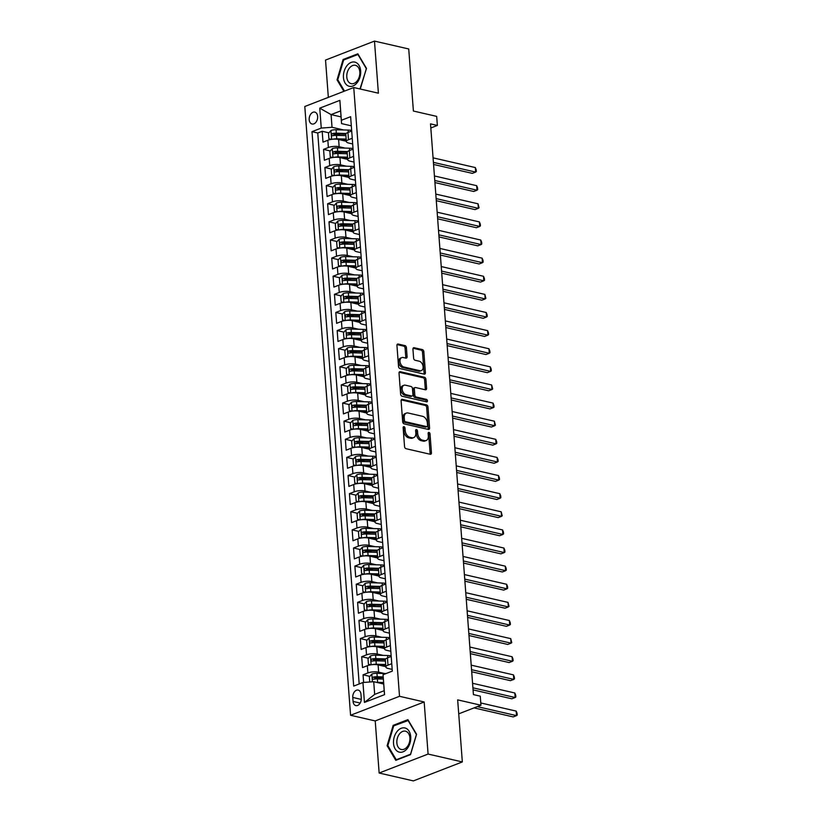 <?xml version="1.0" encoding="UTF-8"?>
<svg xmlns="http://www.w3.org/2000/svg" width="822" height="822" viewBox="0 0 822 822"><rect width="100%" height="100%" fill="white"/><g stroke="black" fill="none" stroke-linecap="round" stroke-linejoin="round"><path stroke-width="1.23" d="M403.972 426.68A1.315 0.873 68.8 0 0 403.129 427.707L404.547 446.603A1.87 1.254 68.8 0 0 406.027 448.699L430.225 454.258A1.87 1.254 68.8 0 0 430.769 454.227A1.87 1.254 68.8 0 0 431.437 452.788L430.019 433.893A1.315 0.873 68.8 0 0 428.139 433.461L428.324 435.907A6.001 4.018 68.8 0 1 426.186 440.51A6.001 4.018 68.8 0 1 424.44 440.613L422.426 440.15A6.001 4.018 68.8 0 1 417.699 433.461L417.514 431.016A1.315 0.873 68.8 0 0 415.634 430.584L415.819 433.03A6.001 4.018 68.8 0 1 413.682 437.633A6.001 4.018 68.8 0 1 411.945 437.736L409.921 437.273A6.001 4.018 68.8 0 1 405.195 430.594L405.01 428.149A1.315 0.873 68.8 0 0 403.972 426.68M309.195 119.704A6.114 4.131 -77.1 0 0 312.062 124.019A6.114 4.131 -77.1 0 0 317.662 116.426A6.114 4.131 -77.1 0 0 314.795 112.111A6.114 4.131 -77.1 0 0 309.195 119.704M406.428 347.685A1.87 1.254 68.8 0 0 404.948 345.6L398.156 344.038A1.87 1.254 68.8 0 0 397.612 344.069A1.87 1.254 68.8 0 0 396.944 345.507L398.526 366.489A1.87 1.254 68.8 0 0 400.006 368.575L424.203 374.144A1.87 1.254 68.8 0 0 424.748 374.113A1.87 1.254 68.8 0 0 425.416 372.674L423.833 351.682A1.87 1.254 68.8 0 0 422.354 349.597L414.154 347.716A1.87 1.254 68.8 0 0 413.61 347.747A1.87 1.254 68.8 0 0 412.942 349.186L413.62 358.166A1.87 1.254 68.8 0 0 415.1 360.252L419.169 361.187A5.014 3.35 68.8 0 1 422.96 365.749A5.014 3.35 68.8 0 1 421.337 370.619A5.014 3.35 68.8 0 1 419.878 370.701L403.951 367.033A5.014 3.35 68.8 0 1 400.15 362.481A5.014 3.35 68.8 0 1 401.783 357.611A5.014 3.35 68.8 0 1 403.232 357.519L405.893 358.135A1.87 1.254 68.8 0 0 406.428 358.104A1.87 1.254 68.8 0 0 407.096 356.666L406.428 347.685L405.102 348.199A1.87 1.254 68.8 0 0 403.623 346.113L397.077 344.603M428.087 754.051L424.173 701.967L375.222 720.935L379.148 773.029L428.087 754.051L462.334 761.932L457.669 699.871L480.952 705.225L480.274 696.172L473.421 694.59L430.512 123.865L437.355 125.447L436.677 116.385L413.394 111.032L408.729 48.971L374.483 41.1L325.533 60.068L328.338 97.366M424.173 701.967L399.513 696.296L353.748 87.522L378.397 93.194L374.483 41.1M402.318 399.348A1.87 1.254 68.8 0 0 401.773 399.379A1.87 1.254 68.8 0 0 401.105 400.817L402.677 421.799A1.87 1.254 68.8 0 0 404.157 423.885L428.365 429.454A1.87 1.254 68.8 0 0 428.909 429.423A1.87 1.254 68.8 0 0 429.577 427.985L427.995 406.993A1.87 1.254 68.8 0 0 426.515 404.907L402.318 399.348L401.352 399.718M400.602 394.149L399.03 373.157A1.87 1.254 68.8 0 1 399.698 371.719A1.87 1.254 68.8 0 1 400.232 371.688L424.44 377.257A1.87 1.254 68.8 0 1 425.919 379.343L426.587 388.323A1.87 1.254 68.8 0 1 425.919 389.762A1.87 1.254 68.8 0 1 425.375 389.792L415.562 387.532A1.87 1.254 68.8 0 0 415.018 387.563A1.87 1.254 68.8 0 0 414.35 389.001L414.802 394.961A1.87 1.254 68.8 0 0 416.281 397.047L426.495 399.4A1.315 0.873 68.8 0 1 426.69 401.886L402.081 396.235A1.87 1.254 68.8 0 1 400.602 394.149M462.334 761.932L413.384 780.9L379.148 773.029M340.462 135.476L334.266 134.048M328.934 132.825L322.183 131.273L323.005 142.144L327.834 140.274L328.379 147.518A7.634 2.343 -4.3 0 1 339.147 146.727L345.014 148.083M341.818 153.591L335.623 152.173M330.3 150.94L323.549 149.388L324.361 160.259L329.19 158.389L329.735 165.643A7.634 2.343 -4.3 0 1 340.503 164.852L346.381 166.198M343.185 171.716L336.989 170.288M331.656 169.065L324.906 167.513L325.728 178.384L330.557 176.514L331.102 183.758A7.634 2.343 -4.3 0 1 341.87 182.967L347.737 184.313M344.552 189.831L338.345 188.402M333.023 187.18L326.272 185.628L327.084 196.499L331.913 194.629L332.458 201.873A7.634 2.343 -4.3 0 1 343.236 201.082L349.103 202.438M345.908 207.945L339.712 206.528M334.379 205.295L327.629 203.743L328.451 214.614L333.28 212.744L333.824 219.998A7.634 2.343 -4.3 0 1 344.593 219.207L350.47 220.553M347.274 226.071L341.079 224.642M335.746 223.42L328.995 221.868L329.817 232.739L334.646 230.869L335.191 238.113A7.634 2.343 -4.3 0 1 345.959 237.322L351.826 238.668M348.631 244.185L342.435 242.757M337.102 241.534L330.362 239.983L331.174 250.854L336.003 248.984L336.547 256.228A7.634 2.343 -4.3 0 1 347.316 255.437L353.193 256.793M349.997 262.3L343.802 260.882M338.469 259.649L331.718 258.098L332.54 268.969L337.369 267.099L337.914 274.353A7.634 2.343 -4.3 0 1 348.682 273.562L354.549 274.908M351.364 280.425L345.158 278.997M339.835 277.774L333.085 276.223L333.896 287.094L338.726 285.224L339.27 292.468A7.634 2.343 -4.3 0 1 350.049 291.676L355.916 293.022M352.72 298.54L346.524 297.112M341.192 295.889L334.441 294.338L335.263 305.209L340.092 303.339L340.637 310.582A7.634 2.343 -4.3 0 1 351.405 309.791L357.282 311.148M354.087 316.655L347.891 315.237M342.558 314.014L335.808 312.452L336.63 323.323L341.449 321.453L342.003 328.708A7.634 2.343 -4.3 0 1 352.772 327.916L358.639 329.262M355.443 334.78L349.247 333.352M343.915 332.129L337.174 330.578L337.986 341.449L342.815 339.578L343.36 346.822A7.634 2.343 -4.3 0 1 354.128 346.031L360.005 347.377M356.81 352.895L350.614 351.467M345.281 350.244L338.53 348.692L339.352 359.563L344.182 357.693L344.726 364.937A7.634 2.343 -4.3 0 1 355.494 364.146L361.361 365.502M358.176 371.02L351.97 369.592M346.648 368.369L339.897 366.807L340.709 377.678L345.538 375.808L346.083 383.062A7.634 2.343 -4.3 0 1 356.851 382.271L362.728 383.617M359.533 389.135L353.337 387.707M348.004 386.484L341.253 384.932L342.075 395.803L346.905 393.933L347.449 401.177A7.634 2.343 -4.3 0 1 358.217 400.386L364.084 401.732M360.899 407.25L354.703 405.821M349.371 404.599L342.62 403.047L343.432 413.918L348.261 412.048L348.805 419.292A7.634 2.343 -4.3 0 1 359.584 418.501L365.451 419.857M362.255 425.375L356.06 423.947M350.727 422.724L343.986 421.172L344.798 432.043L349.627 430.163L350.172 437.417A7.634 2.343 -4.3 0 1 360.94 436.626L366.818 437.972M363.622 443.49L357.426 442.061M352.093 440.839L345.343 439.287L346.165 450.158L350.994 448.288L351.539 455.532A7.634 2.343 -4.3 0 1 362.307 454.741L368.174 456.087M364.978 461.604L358.782 460.186M353.46 458.953L346.709 457.402L347.521 468.273L352.35 466.403L352.895 473.647A7.634 2.343 -4.3 0 1 363.663 472.856L369.54 474.212M366.345 479.729L360.149 478.301M354.816 477.079L348.066 475.527L348.888 486.398L353.717 484.518L354.261 491.772A7.634 2.343 -4.3 0 1 365.03 490.981L370.897 492.327M367.711 497.844L361.505 496.416M356.183 495.193L349.432 493.642L350.244 504.513L355.073 502.643L355.618 509.887A7.634 2.343 -4.3 0 1 366.396 509.095L372.263 510.441M369.068 515.959L362.872 514.541M357.539 513.308L350.788 511.757L351.611 522.628L356.44 520.758L356.984 528.001A7.634 2.343 -4.3 0 1 367.753 527.21L373.63 528.567M370.434 534.084L364.238 532.656M358.906 531.433L352.155 529.882L352.977 540.753L357.806 538.872L358.351 546.127A7.634 2.343 -4.3 0 1 369.119 545.335L374.986 546.681M371.791 552.199L365.595 550.771M360.262 549.548L353.522 547.997L354.333 558.868L359.163 556.997L359.707 564.241A7.634 2.343 -4.3 0 1 370.475 563.45L376.353 564.806M373.157 570.314L366.961 568.896M361.629 567.663L354.878 566.111L355.7 576.982L360.529 575.112L361.074 582.356A7.634 2.343 -4.3 0 1 371.842 581.565L377.709 582.921M374.524 588.439L368.318 587.011M362.995 585.788L356.245 584.237L357.056 595.107L361.886 593.227L362.43 600.481A7.634 2.343 -4.3 0 1 373.209 599.69L379.076 601.036M375.88 606.554L369.684 605.126M364.352 603.903L357.601 602.351L358.423 613.222L363.252 611.352L363.797 618.596A7.634 2.343 -4.3 0 1 374.565 617.805L380.442 619.161M377.247 624.669L371.051 623.251M365.718 622.018L358.967 620.466L359.789 631.337L364.608 629.467L365.153 636.711A7.634 2.343 -4.3 0 1 375.931 635.92L381.798 637.276M378.603 642.794L372.407 641.366M367.074 640.143L360.334 638.591L361.146 649.462L365.975 647.582L366.52 654.836A7.634 2.343 -4.3 0 1 377.288 654.045L383.165 655.391M379.97 660.909L373.774 659.48M368.441 658.258L361.69 656.706L362.512 667.577L367.342 665.707A7.634 2.343 -4.3 0 1 378.11 664.916L385.837 666.693M327.834 140.274A7.634 2.343 175.7 0 1 338.602 139.483L346.329 141.261M329.19 158.389A7.634 2.343 175.7 0 1 339.959 157.598L347.685 159.376M330.557 176.514A7.634 2.343 175.7 0 1 341.325 175.723L349.052 177.49M331.913 194.629A7.634 2.343 175.7 0 1 342.692 193.838L350.408 195.615M333.28 212.744A7.634 2.343 175.7 0 1 344.048 211.953L351.775 213.73M334.646 230.869A7.634 2.343 175.7 0 1 345.415 230.078L353.131 231.855M336.003 248.984A7.634 2.343 175.7 0 1 346.771 248.193L354.498 249.97M337.369 267.099A7.634 2.343 175.7 0 1 348.138 266.307L355.864 268.085M338.726 285.224A7.634 2.343 175.7 0 1 349.504 284.433L357.221 286.21M340.092 303.339A7.634 2.343 175.7 0 1 350.86 302.547L358.587 304.325M341.449 321.453A7.634 2.343 175.7 0 1 352.227 320.662L359.944 322.44M342.815 339.578A7.634 2.343 175.7 0 1 353.583 338.787L361.31 340.565M344.182 357.693A7.634 2.343 175.7 0 1 354.95 356.902L362.677 358.68M345.538 375.808A7.634 2.343 175.7 0 1 356.306 375.017L364.033 376.795M346.905 393.933A7.634 2.343 175.7 0 1 357.673 393.142L365.4 394.92M348.261 412.048A7.634 2.343 175.7 0 1 359.039 411.257L366.756 413.034M349.627 430.163A7.634 2.343 175.7 0 1 360.396 429.372L368.122 431.149M350.994 448.288A7.634 2.343 175.7 0 1 361.762 447.497L369.479 449.274M352.35 466.403A7.634 2.343 175.7 0 1 363.118 465.612L370.845 467.389M353.717 484.518A7.634 2.343 175.7 0 1 364.485 483.726L372.212 485.504M355.073 502.643A7.634 2.343 175.7 0 1 365.852 501.852L373.568 503.629M356.44 520.758A7.634 2.343 175.7 0 1 367.208 519.966L374.935 521.744M357.806 538.872A7.634 2.343 175.7 0 1 368.575 538.081L376.291 539.859M359.163 556.997A7.634 2.343 175.7 0 1 369.931 556.206L377.658 557.984M360.529 575.112A7.634 2.343 175.7 0 1 371.297 574.321L379.024 576.099M361.886 593.227A7.634 2.343 175.7 0 1 372.654 592.436L380.381 594.214M363.252 611.352A7.634 2.343 175.7 0 1 374.02 610.561L381.747 612.339M364.608 629.467A7.634 2.343 175.7 0 1 375.387 628.676L383.103 630.453M365.975 647.582A7.634 2.343 175.7 0 1 376.743 646.791L384.47 648.568M361.269 698.248L360.971 694.271A5.918 4.007 -77.1 0 0 358.197 690.09A5.918 4.007 -77.1 0 0 352.772 697.446L353.07 701.433A5.918 4.007 -77.1 0 0 355.844 705.615A5.918 4.007 -77.1 0 0 361.269 698.248M399.513 696.296L350.573 715.263L304.798 106.49L353.748 87.522M322.183 131.273L317.754 132.989L312 131.664L353.686 686.093L362.944 682.496L373.722 681.705L383.689 684.007M312 131.664L321.258 128.078L319.758 108.155L339.866 100.356L341.366 120.289L350.624 116.693L392.31 671.122L383.052 674.708L384.552 694.641L364.444 702.43L362.944 682.496M352.679 143.963L348.672 143.038A7.634 2.343 -4.3 0 1 346.35 141.559A7.634 2.343 -4.3 0 1 348.487 139.73L352.248 138.271M354.035 162.078L350.028 161.153A7.634 2.343 -4.3 0 1 347.706 159.684A7.634 2.343 -4.3 0 1 349.843 157.845L353.614 156.386M355.402 180.193L351.395 179.278A7.634 2.343 -4.3 0 1 349.073 177.799A7.634 2.343 -4.3 0 1 351.21 175.97L354.97 174.5M356.769 198.318L352.761 197.393A7.634 2.343 -4.3 0 1 350.429 195.913A7.634 2.343 -4.3 0 1 352.566 194.084L356.337 192.625M358.125 216.433L354.118 215.508A7.634 2.343 -4.3 0 1 351.795 214.039A7.634 2.343 -4.3 0 1 353.933 212.199L357.704 210.74M359.491 234.547L355.484 233.633A7.634 2.343 -4.3 0 1 353.162 232.153A7.634 2.343 -4.3 0 1 355.299 230.324L359.06 228.855M360.848 252.673L356.84 251.748A7.634 2.343 -4.3 0 1 354.518 250.268A7.634 2.343 -4.3 0 1 356.656 248.439L360.426 246.98M362.214 270.787L358.207 269.863A7.634 2.343 -4.3 0 1 355.885 268.393A7.634 2.343 -4.3 0 1 358.022 266.554L361.783 265.095M363.581 288.902L359.574 287.988A7.634 2.343 -4.3 0 1 357.241 286.508A7.634 2.343 -4.3 0 1 359.378 284.679L363.149 283.21M364.937 307.027L360.93 306.103A7.634 2.343 -4.3 0 1 358.608 304.623A7.634 2.343 -4.3 0 1 360.745 302.794L364.506 301.335M366.304 325.142L362.297 324.217A7.634 2.343 -4.3 0 1 359.974 322.748A7.634 2.343 -4.3 0 1 362.101 320.909L365.872 319.45M367.66 343.257L363.653 342.342A7.634 2.343 -4.3 0 1 361.331 340.863A7.634 2.343 -4.3 0 1 363.468 339.034L367.239 337.565M369.027 361.382L365.019 360.457A7.634 2.343 -4.3 0 1 362.697 358.978A7.634 2.343 -4.3 0 1 364.834 357.149L368.595 355.69M370.383 379.497L366.376 378.572A7.634 2.343 -4.3 0 1 364.054 377.103A7.634 2.343 -4.3 0 1 366.191 375.264L369.962 373.805M371.75 397.612L367.742 396.697A7.634 2.343 -4.3 0 1 365.42 395.218A7.634 2.343 -4.3 0 1 367.557 393.389L371.318 391.93M373.116 415.737L369.109 414.812A7.634 2.343 -4.3 0 1 366.787 413.332A7.634 2.343 -4.3 0 1 368.914 411.503L372.685 410.044M374.472 433.852L370.465 432.927A7.634 2.343 -4.3 0 1 368.143 431.458A7.634 2.343 -4.3 0 1 370.28 429.618L374.051 428.159M375.839 451.966L371.832 451.052A7.634 2.343 -4.3 0 1 369.51 449.572A7.634 2.343 -4.3 0 1 371.647 447.743L375.407 446.284M377.195 470.092L373.188 469.167A7.634 2.343 -4.3 0 1 370.866 467.687A7.634 2.343 -4.3 0 1 373.003 465.858L376.774 464.399M378.562 488.206L374.555 487.282A7.634 2.343 -4.3 0 1 372.232 485.812A7.634 2.343 -4.3 0 1 374.37 483.973L378.13 482.514M379.928 506.331L375.921 505.407A7.634 2.343 -4.3 0 1 373.589 503.927A7.634 2.343 -4.3 0 1 375.726 502.098L379.497 500.639M381.285 524.446L377.277 523.522A7.634 2.343 -4.3 0 1 374.955 522.042A7.634 2.343 -4.3 0 1 377.093 520.213L380.863 518.754M382.651 542.561L378.644 541.647A7.634 2.343 -4.3 0 1 376.322 540.167A7.634 2.343 -4.3 0 1 378.459 538.328L382.22 536.869M384.008 560.686L380 559.761A7.634 2.343 -4.3 0 1 377.678 558.282A7.634 2.343 -4.3 0 1 379.815 556.453L383.586 554.994M385.374 578.801L381.367 577.876A7.634 2.343 -4.3 0 1 379.045 576.397A7.634 2.343 -4.3 0 1 381.182 574.568L384.943 573.109M386.741 596.916L382.733 596.001A7.634 2.343 -4.3 0 1 380.401 594.522A7.634 2.343 -4.3 0 1 382.538 592.683L386.309 591.224M388.097 615.041L384.09 614.116A7.634 2.343 -4.3 0 1 381.768 612.637A7.634 2.343 -4.3 0 1 383.905 610.808L387.665 609.349M389.464 633.156L385.456 632.231A7.634 2.343 -4.3 0 1 383.134 630.751A7.634 2.343 -4.3 0 1 385.261 628.922L389.032 627.463M390.82 651.271L386.813 650.356A7.634 2.343 -4.3 0 1 384.49 648.877A7.634 2.343 -4.3 0 1 386.628 647.037L390.399 645.578M369.808 676.372L363.057 674.821L367.886 672.951A7.634 2.343 -4.3 0 1 378.654 672.16L384.521 673.516M392.186 669.396L388.179 668.471A7.634 2.343 -4.3 0 1 385.857 666.991A7.634 2.343 -4.3 0 1 387.994 665.162L391.755 663.703M385.857 666.991L385.313 659.747A7.634 2.343 -4.3 0 1 387.45 657.908L391.21 656.449M351.703 131.017L347.942 132.476A7.634 2.343 175.7 0 0 345.805 134.315L346.35 141.559M353.07 149.142L349.299 150.601A7.634 2.343 175.7 0 0 347.161 152.43L347.706 159.684M354.426 167.256L350.665 168.715A7.634 2.343 175.7 0 0 348.528 170.555L349.073 177.799M355.792 185.371L352.022 186.841A7.634 2.343 175.7 0 0 349.884 188.67L350.429 195.913M357.159 203.496L353.388 204.955A7.634 2.343 175.7 0 0 351.251 206.784L351.795 214.039M358.515 221.611L354.755 223.07A7.634 2.343 175.7 0 0 352.617 224.909L353.162 232.153M359.882 239.726L356.111 241.195A7.634 2.343 175.7 0 0 353.974 243.024L354.518 250.268M361.238 257.851L357.478 259.31A7.634 2.343 175.7 0 0 355.34 261.139L355.885 268.393M362.605 275.966L358.834 277.425A7.634 2.343 175.7 0 0 356.697 279.264L357.241 286.508M363.961 294.081L360.2 295.55A7.634 2.343 175.7 0 0 358.063 297.379L358.608 304.623M365.328 312.206L361.557 313.665A7.634 2.343 175.7 0 0 359.43 315.494L359.974 322.748M366.694 330.321L362.923 331.78A7.634 2.343 175.7 0 0 360.786 333.619L361.331 340.863M368.05 348.436L364.29 349.905A7.634 2.343 175.7 0 0 362.153 351.734L362.697 358.978M369.417 366.561L365.646 368.02A7.634 2.343 175.7 0 0 363.509 369.849L364.054 377.103M370.773 384.675L367.013 386.135A7.634 2.343 175.7 0 0 364.876 387.974L365.42 395.218M372.14 402.801L368.369 404.26A7.634 2.343 175.7 0 0 366.232 406.089L366.787 413.332M373.507 420.915L369.736 422.374A7.634 2.343 175.7 0 0 367.598 424.203L368.143 431.458M374.863 439.03L371.102 440.489A7.634 2.343 175.7 0 0 368.965 442.328L369.51 449.572M376.229 457.155L372.458 458.614A7.634 2.343 175.7 0 0 370.321 460.443L370.866 467.687M377.586 475.27L373.825 476.729A7.634 2.343 175.7 0 0 371.688 478.558L372.232 485.812M378.952 493.385L375.181 494.844A7.634 2.343 175.7 0 0 373.044 496.683L373.589 503.927M380.309 511.51L376.548 512.969A7.634 2.343 175.7 0 0 374.411 514.798L374.955 522.042M381.675 529.625L377.904 531.084A7.634 2.343 175.7 0 0 375.777 532.913L376.322 540.167M383.042 547.74L379.271 549.199A7.634 2.343 175.7 0 0 377.134 551.038L377.678 558.282M384.398 565.865L380.637 567.324A7.634 2.343 175.7 0 0 378.5 569.153L379.045 576.397M385.765 583.98L381.994 585.439A7.634 2.343 175.7 0 0 379.856 587.268L380.401 594.522M387.121 602.094L383.36 603.553A7.634 2.343 175.7 0 0 381.223 605.393L381.768 612.637M388.487 620.22L384.717 621.679A7.634 2.343 175.7 0 0 382.59 623.508L383.134 630.751M389.854 638.334L386.083 639.793A7.634 2.343 175.7 0 0 383.946 641.622L384.49 648.877M361.69 656.706L366.52 654.836M360.334 638.591L365.153 636.711M358.967 620.466L363.797 618.596M357.601 602.351L362.43 600.481M356.245 584.237L361.074 582.356M354.878 566.111L359.707 564.241M353.522 547.997L358.351 546.127M352.155 529.882L356.984 528.001M350.788 511.757L355.618 509.887M349.432 493.642L354.261 491.772M348.066 475.527L352.895 473.647M346.709 457.402L351.539 455.532M345.343 439.287L350.172 437.417M343.986 421.172L348.805 419.292M342.62 403.047L347.449 401.177M341.253 384.932L346.083 383.062M339.897 366.807L344.726 364.937M338.53 348.692L343.36 346.822M337.174 330.578L342.003 328.708M335.808 312.452L340.637 310.582M334.441 294.338L339.27 292.468M333.085 276.223L337.914 274.353M331.718 258.098L336.547 256.228M330.362 239.983L335.191 238.113M328.995 221.868L333.824 219.998M327.629 203.743L332.458 201.873M326.272 185.628L331.102 183.758M324.906 167.513L329.735 165.643M323.549 149.388L328.379 147.518M317.754 132.989L359.183 683.955M363.057 674.821L363.632 682.455M341.048 116.899L331.081 114.607L332.026 127.287L343.658 129.958M373.722 681.705L374.668 694.395L384.193 690.696L383.052 674.708M375.222 720.935L350.573 715.263M430.82 127.975L437.355 125.447M458.717 713.845L480.952 705.225M351.313 125.838L341.551 123.598L340.606 110.919L331.081 114.607L319.758 108.155M381.326 679.023L375.13 677.605M341.366 120.289L341.551 123.598M332.026 127.287L321.258 128.078M374.668 694.395L364.444 702.43M384.193 690.696L384.552 694.641M339.866 100.356L340.606 110.919M416.59 734.272L407.897 719.651L393.163 725.364L387.1 745.698L395.793 760.329L410.527 754.617L416.59 734.272M359.985 88.951L366.52 68.421L357.837 53.8L343.093 59.513L337.041 79.847L343.863 91.345M388.035 745.914L387.1 745.698M394.344 725.631L393.163 725.364M344.274 59.78L343.093 59.513M337.965 80.063L337.041 79.847M403.129 427.461A1.315 0.873 68.8 0 1 403.684 428.652L403.869 431.098A6.001 4.018 68.8 0 0 408.596 437.787L409.921 437.273M413.682 437.633L412.356 438.147A6.001 4.018 68.8 0 1 410.62 438.249L408.596 437.787M426.186 440.51L424.861 441.024A6.001 4.018 68.8 0 1 423.125 441.126L421.1 440.654A6.001 4.018 68.8 0 1 416.374 433.975L416.189 431.529A1.315 0.873 68.8 0 0 415.634 430.338M429.978 454.206A1.87 1.254 68.8 0 0 430.112 453.302L428.694 434.406A1.315 0.873 68.8 0 0 428.139 433.215M428.118 429.392A1.87 1.254 68.8 0 0 428.252 428.498L426.669 407.507A1.87 1.254 68.8 0 0 425.19 405.421L401.239 399.913M404.414 420.278A1.315 0.873 68.8 0 0 405.452 421.737L426.7 426.618A1.315 0.873 68.8 0 0 427.543 425.591L427.348 423.011A6.001 4.018 68.8 0 0 422.621 416.333L408.102 412.993A6.001 4.018 68.8 0 0 406.356 413.096A6.001 4.018 68.8 0 0 404.229 417.699L404.414 420.278L403.099 420.792A1.315 0.873 68.8 0 0 404.126 422.251L405.452 421.737M427.08 426.597L425.755 427.111A1.315 0.873 68.8 0 1 425.375 427.132L404.126 422.251M406.356 413.096L405.041 413.61A6.001 4.018 68.8 0 0 402.903 418.213L404.229 417.699M403.099 420.792L402.903 418.213M399.163 372.263L423.114 377.771L424.44 377.257M425.128 389.731A1.87 1.254 68.8 0 0 425.272 388.837L424.594 379.856A1.87 1.254 68.8 0 0 423.114 377.771M415.018 387.563L413.702 388.076A1.87 1.254 68.8 0 0 413.034 389.515L413.476 395.474A1.87 1.254 68.8 0 0 414.956 397.56L425.18 399.913L426.495 399.4M426.186 401.773A1.315 0.873 68.8 0 0 425.18 399.913M405.38 385.189A5.014 3.35 68.8 0 0 403.931 385.271A5.014 3.35 68.8 0 0 402.297 390.152A5.014 3.35 68.8 0 0 406.099 394.704L411.709 395.999A1.87 1.254 68.8 0 0 412.254 395.968A1.87 1.254 68.8 0 0 412.921 394.529L412.469 388.57A1.87 1.254 68.8 0 0 410.99 386.484L405.38 385.189M403.931 385.271L402.605 385.785A5.014 3.35 68.8 0 0 400.972 390.656A5.014 3.35 68.8 0 0 404.773 395.218L406.099 394.704M412.254 395.968L410.928 396.481A1.87 1.254 68.8 0 1 410.384 396.512L404.773 395.218M405.636 358.073A1.87 1.254 68.8 0 0 405.78 357.18L405.102 348.199M401.783 357.611L400.458 358.115A5.014 3.35 68.8 0 0 398.824 362.995A5.014 3.35 68.8 0 0 402.626 367.547L403.951 367.033M421.337 370.619L420.011 371.133A5.014 3.35 68.8 0 1 418.562 371.215L402.626 367.547M423.957 374.082A1.87 1.254 68.8 0 0 424.09 373.188L422.508 352.196A1.87 1.254 68.8 0 0 421.039 350.11L413.076 348.281M376.568 682.363A5.055 1.552 -4.3 0 1 377.627 682.352L383.576 682.527M380.35 683.236L383.638 683.329M369.756 682.003L369.376 676.866L371.883 674.03A5.055 1.552 -4.3 0 1 376.949 673.3L386.032 673.557M474.037 707.906L513.205 716.918L516.514 715.633L516.175 711.102L480.788 702.964M383.175 676.907L377.206 676.742A5.055 1.552 175.7 0 0 373.301 677.123C372.109 678.191 372.171 678.921 373.465 679.301A5.055 1.552 -4.3 0 1 377.37 678.91L383.319 679.085M374.267 679.136L375.274 677.575A2.579 0.791 -4.3 0 1 376.466 677.523L383.227 677.708M477.346 706.632L516.514 715.633L517.202 715.068L517.069 713.26L516.175 711.102M393.522 743.386A12.412 8.395 -77.1 0 0 403.006 751.832A12.412 8.395 -77.1 0 0 410.723 736.718A12.412 8.395 -77.1 0 0 401.239 728.271A12.412 8.395 -77.1 0 0 393.522 743.386M396.862 742.862A9.391 6.36 -77.1 0 0 401.259 749.489A9.391 6.36 -77.1 0 0 409.88 737.817A9.391 6.36 -77.1 0 0 405.472 731.179A9.391 6.36 -77.1 0 0 396.862 742.862M407.989 720.339L416.405 734.519L410.538 754.226L396.255 759.754L387.84 745.585L393.707 725.877L408.37 720.432M396.882 759.908L396.255 759.754M348.518 86.063A12.412 8.395 -77.1 0 0 359.944 77.206A12.412 8.395 -77.1 0 0 355.587 62.338A12.412 8.395 -77.1 0 0 344.161 71.195A12.412 8.395 -77.1 0 0 348.518 86.063M350.624 83.474A9.391 6.36 -77.1 0 0 351.2 83.649A9.391 6.36 -77.1 0 0 359.399 76.343A9.391 6.36 -77.1 0 0 355.977 65.503A9.391 6.36 -77.1 0 0 355.412 65.328A9.391 6.36 -77.1 0 0 347.213 72.634A9.391 6.36 -77.1 0 0 350.624 83.474M344.521 91.098L337.77 79.734L343.637 60.027L357.919 54.499L366.335 68.668L360.468 88.375L359.348 88.807M372.181 664.669A5.055 1.552 -4.3 0 1 376.26 664.238L385.672 664.505M378.983 665.111L385.724 665.306M370.753 664.844L368.42 664.176L368.009 658.741L370.517 655.905A5.055 1.552 -4.3 0 1 375.582 655.175L387.594 655.514A14.601 4.48 -4.3 0 1 391.159 655.792M473.071 689.884L511.849 698.803L515.158 697.518L514.819 692.987L472.568 683.277M385.724 658.905L375.839 658.617A5.055 1.552 175.7 0 0 371.934 659.008C370.753 660.076 370.804 660.796 372.099 661.176A5.055 1.552 -4.3 0 1 376.003 660.796L385.405 661.063M372.9 661.022L373.907 659.46A2.579 0.791 -4.3 0 1 375.109 659.398L385.302 659.686M472.917 687.808L515.158 697.518L515.836 696.953L515.702 695.145L514.819 692.987M370.814 646.544A5.055 1.552 -4.3 0 1 374.904 646.123L384.306 646.39M377.627 646.996L384.367 647.191M369.397 646.729L367.054 646.061L366.643 640.626L369.16 637.79A5.055 1.552 -4.3 0 1 374.226 637.06L386.237 637.399A14.601 4.48 -4.3 0 1 389.803 637.677M471.705 671.769L510.483 680.678L513.791 679.404L513.452 674.872L471.212 665.152M384.357 640.78L374.483 640.502A5.055 1.552 175.7 0 0 370.578 640.883C369.386 641.951 369.438 642.681 370.743 643.061A5.055 1.552 -4.3 0 1 374.647 642.681L384.049 642.938M371.544 642.896L372.551 641.345A2.579 0.791 -4.3 0 1 373.743 641.283L383.946 641.571M471.551 669.683L513.791 679.404L514.48 678.838L514.346 677.02L513.452 674.872M369.458 628.429A5.055 1.552 -4.3 0 1 373.537 627.998L382.939 628.265M376.26 628.881L383.001 629.066M368.03 628.604L365.698 627.946L365.287 622.511L367.794 619.675A5.055 1.552 -4.3 0 1 372.859 618.945L384.871 619.285A14.601 4.48 -4.3 0 1 388.436 619.552M470.348 653.644L509.126 662.563L512.435 661.278L512.085 656.747L469.845 647.037M382.99 622.665L373.116 622.388A5.055 1.552 175.7 0 0 369.212 622.768C368.03 623.836 368.081 624.556 369.376 624.946A5.055 1.552 -4.3 0 1 373.28 624.556L382.682 624.823M370.177 624.782L371.184 623.22A2.579 0.791 -4.3 0 1 372.376 623.168L382.579 623.456M470.184 651.569L512.435 661.278L513.113 660.713L512.979 658.905L512.085 656.747M368.092 610.314A5.055 1.552 -4.3 0 1 372.181 609.883L381.583 610.15M374.894 610.756L381.644 610.952M366.674 610.489L364.331 609.821L363.92 604.386L366.427 601.55A5.055 1.552 -4.3 0 1 371.493 600.82L383.504 601.159A14.601 4.48 -4.3 0 1 387.08 601.437M468.982 635.529L507.76 644.448L511.068 643.164L510.729 638.632L468.489 628.922M381.634 604.55L371.76 604.262A5.055 1.552 175.7 0 0 367.855 604.653C366.663 605.722 366.715 606.441 368.02 606.821A5.055 1.552 -4.3 0 1 371.924 606.441L381.326 606.708M368.811 606.667L369.818 605.105A2.579 0.791 -4.3 0 1 371.02 605.043L381.223 605.331M468.828 633.454L511.068 643.164L511.757 642.599L510.729 638.632M366.735 592.189A5.055 1.552 -4.3 0 1 370.814 591.768L380.216 592.035M373.537 592.641L380.278 592.837M365.307 592.364L362.964 591.706L362.564 586.271L365.071 583.435A5.055 1.552 -4.3 0 1 370.136 582.706L382.148 583.045A14.601 4.48 -4.3 0 1 385.713 583.322M467.615 617.414L506.393 626.323L509.702 625.049L509.363 620.518L467.122 610.797M380.267 586.425L370.393 586.148A5.055 1.552 175.7 0 0 366.489 586.528C365.297 587.596 365.358 588.326 366.653 588.706A5.055 1.552 -4.3 0 1 370.558 588.326L379.959 588.583M367.455 588.542L368.462 586.99A2.579 0.791 -4.3 0 1 369.653 586.929L379.856 587.216M467.461 615.329L509.702 625.049L510.39 624.484L510.257 622.665L509.363 620.518M365.369 574.075A5.055 1.552 -4.3 0 1 369.458 573.643L378.86 573.91M372.171 574.527L378.911 574.712M363.941 574.249L361.608 573.592L361.197 568.156L363.704 565.32A5.055 1.552 -4.3 0 1 368.77 564.591L380.781 564.93A14.601 4.48 -4.3 0 1 384.347 565.197M466.259 599.289L505.037 608.208L508.345 606.924L508.006 602.392L465.766 592.683M378.911 568.31L369.027 568.033A5.055 1.552 175.7 0 0 365.122 568.413C363.941 569.482 363.992 570.201 365.287 570.591A5.055 1.552 -4.3 0 1 369.191 570.201L378.593 570.468M366.088 570.427L367.095 568.865A2.579 0.791 -4.3 0 1 368.297 568.814L378.5 569.101M466.105 597.214L508.345 606.924L509.034 606.359L508.006 602.392M364.002 555.96A5.055 1.552 -4.3 0 1 368.092 555.528L377.493 555.795M370.814 556.402L377.555 556.597M362.584 556.134L360.242 555.467L359.831 550.031L362.348 547.195A5.055 1.552 -4.3 0 1 367.413 546.466L379.425 546.805A14.601 4.48 -4.3 0 1 382.99 547.082M464.892 581.175L503.67 590.093L506.979 588.809L506.64 584.278L464.399 574.568M377.545 550.185L367.67 549.908A5.055 1.552 175.7 0 0 363.766 550.298C362.574 551.367 362.625 552.086 363.93 552.466A5.055 1.552 -4.3 0 1 367.835 552.086L377.236 552.353M364.732 552.312L365.739 550.75A2.579 0.791 -4.3 0 1 366.931 550.689L377.134 550.976M464.738 579.099L506.979 588.809L507.667 588.244L507.534 586.435L506.64 584.278M362.646 537.835A5.055 1.552 -4.3 0 1 366.725 537.413L376.127 537.67M369.448 538.287L376.188 538.482M361.218 538.009L358.885 537.352L358.474 531.916L360.981 529.08A5.055 1.552 -4.3 0 1 366.047 528.351L378.058 528.69A14.601 4.48 -4.3 0 1 381.624 528.957M463.536 563.06L502.314 571.968L505.622 570.694L505.273 566.163L463.033 556.443M376.178 532.07L366.304 531.793A5.055 1.552 175.7 0 0 362.399 532.173C361.218 533.242 361.269 533.971 362.564 534.351A5.055 1.552 -4.3 0 1 366.468 533.971L375.87 534.228M363.365 534.187L364.372 532.625A2.579 0.791 -4.3 0 1 365.574 532.574L375.767 532.862M463.372 560.974L505.622 570.694L506.301 570.129L506.167 568.31L505.273 566.163M361.279 519.72A5.055 1.552 -4.3 0 1 365.369 519.288L374.77 519.555M368.092 520.172L374.832 520.357M359.861 519.894L357.519 519.237L357.108 513.801L359.625 510.965A5.055 1.552 -4.3 0 1 364.68 510.236L376.692 510.575A14.601 4.48 -4.3 0 1 380.267 510.842M462.17 544.935L500.947 553.853L504.256 552.569L503.917 548.038L461.676 538.328M374.822 513.956L364.947 513.678A5.055 1.552 175.7 0 0 361.043 514.058C359.851 515.127 359.902 515.846 361.207 516.237A5.055 1.552 -4.3 0 1 365.112 515.846L374.513 516.113M362.009 516.072L363.016 514.51A2.579 0.791 -4.3 0 1 364.208 514.459L374.411 514.747M462.015 542.859L504.256 552.569L504.944 552.004L504.811 550.195L503.917 548.038M359.923 501.605A5.055 1.552 -4.3 0 1 364.002 501.173L373.404 501.441M366.725 502.047L373.465 502.242M358.495 501.78L356.152 501.112L355.751 495.676L358.258 492.84A5.055 1.552 -4.3 0 1 363.324 492.111L375.335 492.45A14.601 4.48 -4.3 0 1 378.901 492.727M460.813 526.82L499.591 535.739L502.889 534.454L502.55 529.923L460.31 520.213M373.455 495.83L363.581 495.553A5.055 1.552 175.7 0 0 359.676 495.943C358.484 497.012 358.546 497.731 359.841 498.111A5.055 1.552 -4.3 0 1 363.745 497.731L373.147 497.998M360.642 497.957L361.649 496.396A2.579 0.791 -4.3 0 1 362.841 496.334L373.044 496.622M460.649 524.744L502.889 534.454L503.578 533.889L503.444 532.081L502.55 529.923M358.556 483.48A5.055 1.552 -4.3 0 1 362.646 483.059L372.047 483.315M365.358 483.932L372.109 484.127M357.128 483.655L354.796 482.997L354.385 477.561L356.892 474.726A5.055 1.552 -4.3 0 1 361.957 473.996L373.969 474.335A14.601 4.48 -4.3 0 1 377.534 474.602M459.447 508.695L498.224 517.613L501.533 516.339L501.194 511.808L458.953 502.088M372.099 477.716L362.225 477.438A5.055 1.552 175.7 0 0 358.32 477.818C357.128 478.887 357.18 479.616 358.474 479.997A5.055 1.552 -4.3 0 1 362.379 479.616L371.78 479.873M359.276 479.832L360.283 478.27A2.579 0.791 -4.3 0 1 361.485 478.219L371.688 478.507M459.293 506.619L501.533 516.339L502.221 515.774L501.194 511.808M357.19 465.365A5.055 1.552 -4.3 0 1 361.279 464.933L370.681 465.201M364.002 465.817L370.743 466.002M355.772 465.54L353.429 464.882L353.018 459.447L355.536 456.611A5.055 1.552 -4.3 0 1 360.601 455.881L372.613 456.22A14.601 4.48 -4.3 0 1 376.178 456.487M458.08 490.58L496.858 499.499L500.166 498.214L499.827 493.683L457.587 483.973M370.732 459.601L360.858 459.323A5.055 1.552 175.7 0 0 356.954 459.704C355.762 460.772 355.823 461.491 357.118 461.882A5.055 1.552 -4.3 0 1 361.022 461.491L370.424 461.759M357.919 461.717L358.926 460.156A2.579 0.791 -4.3 0 1 360.118 460.104L370.321 460.392M457.926 488.504L500.166 498.214L500.855 497.649L500.721 495.841L499.827 493.683M355.834 447.25A5.055 1.552 -4.3 0 1 359.913 446.819L369.314 447.086M362.636 447.692L369.376 447.887M354.405 447.425L352.073 446.757L351.662 441.322L354.169 438.486A5.055 1.552 -4.3 0 1 359.235 437.756L371.246 438.095A14.601 4.48 -4.3 0 1 374.811 438.373M456.724 472.465L495.502 481.384L498.81 480.099L498.471 475.568L456.22 465.858M369.366 441.476L359.491 441.198A5.055 1.552 175.7 0 0 355.587 441.589C354.405 442.657 354.457 443.377 355.751 443.757A5.055 1.552 -4.3 0 1 359.656 443.377L369.057 443.644M356.553 443.603L357.56 442.041A2.579 0.791 -4.3 0 1 358.762 441.979L368.955 442.267M456.57 470.39L498.81 480.099L499.488 479.534L499.355 477.726L498.471 475.568M354.467 429.125A5.055 1.552 -4.3 0 1 358.556 428.704L367.958 428.961M361.279 429.577L368.02 429.762M353.049 429.3L350.706 428.642L350.295 423.207L352.813 420.371A5.055 1.552 -4.3 0 1 357.878 419.641L369.89 419.98A14.601 4.48 -4.3 0 1 373.455 420.248M455.357 454.34L494.135 463.259L497.444 461.985L497.105 457.453L454.864 447.733M368.009 423.361L358.135 423.083A5.055 1.552 175.7 0 0 354.231 423.464C353.039 424.532 353.09 425.262 354.395 425.642A5.055 1.552 -4.3 0 1 358.3 425.262L367.701 425.519M355.196 425.477L356.203 423.916A2.579 0.791 -4.3 0 1 357.395 423.864L367.598 424.152M455.203 452.264L497.444 461.985L498.132 461.419L497.998 459.601L497.105 457.453M353.111 411.01A5.055 1.552 -4.3 0 1 357.19 410.579L366.591 410.846M359.913 411.462L366.653 411.647M351.682 411.185L349.35 410.527L348.939 405.092L351.446 402.256A5.055 1.552 -4.3 0 1 356.512 401.526L368.523 401.866A14.601 4.48 -4.3 0 1 372.089 402.133M454.001 436.225L492.779 445.144L496.077 443.859L495.738 439.328L453.497 429.618M366.643 405.246L356.769 404.969A5.055 1.552 175.7 0 0 352.864 405.349C351.672 406.417 351.734 407.137 353.028 407.527A5.055 1.552 -4.3 0 1 356.933 407.137L366.335 407.404M353.83 407.363L354.837 405.801A2.579 0.791 -4.3 0 1 356.029 405.749L366.232 406.037M453.836 434.15L496.077 443.859L496.765 443.294L496.632 441.486L495.738 439.328M351.744 392.895A5.055 1.552 -4.3 0 1 355.834 392.464L365.235 392.731M358.546 393.337L365.297 393.533M350.326 393.07L347.983 392.402L347.572 386.967L350.08 384.131A5.055 1.552 -4.3 0 1 355.145 383.401L367.157 383.74A14.601 4.48 -4.3 0 1 370.732 384.018M452.634 418.11L491.412 427.029L494.721 425.745L494.382 421.213L452.141 411.503M365.287 387.121L355.412 386.843A5.055 1.552 175.7 0 0 351.508 387.234C350.316 388.303 350.367 389.022 351.672 389.402A5.055 1.552 -4.3 0 1 355.566 389.022L364.978 389.289M352.463 389.248L353.47 387.686A2.579 0.791 -4.3 0 1 354.672 387.624L364.876 387.912M452.48 416.035L494.721 425.745L495.409 425.18L494.382 421.213M350.388 374.77A5.055 1.552 -4.3 0 1 354.467 374.349L363.869 374.606M357.19 375.222L363.93 375.407M348.96 374.945L346.617 374.287L346.216 368.852L348.723 366.016A5.055 1.552 -4.3 0 1 353.789 365.287L365.8 365.626A14.601 4.48 -4.3 0 1 369.366 365.893M451.268 399.985L490.046 408.904L493.354 407.63L493.015 403.099L450.775 393.378M363.92 369.006L354.046 368.729A5.055 1.552 175.7 0 0 350.141 369.109C348.949 370.177 349.011 370.907 350.306 371.287A5.055 1.552 -4.3 0 1 354.21 370.907L363.612 371.164M351.107 371.123L352.114 369.561A2.579 0.791 -4.3 0 1 353.306 369.51L363.509 369.797M451.114 397.91L493.354 407.63L494.043 407.065L493.909 405.246L493.015 403.099M349.021 356.656A5.055 1.552 -4.3 0 1 353.111 356.224L362.512 356.491M355.823 357.108L362.564 357.293M347.593 356.83L345.261 356.173L344.85 350.737L347.357 347.901A5.055 1.552 -4.3 0 1 352.422 347.172L364.434 347.511A14.601 4.48 -4.3 0 1 367.999 347.778M449.911 381.87L488.689 390.789L491.998 389.505L491.659 384.973L449.408 375.264M362.564 350.891L352.679 350.614A5.055 1.552 175.7 0 0 348.775 350.994C347.593 352.063 347.644 352.782 348.939 353.172A5.055 1.552 -4.3 0 1 352.844 352.782L362.245 353.049M349.74 353.008L350.747 351.446A2.579 0.791 -4.3 0 1 351.95 351.395L362.153 351.682M449.757 379.795L491.998 389.505L492.686 388.94L491.659 384.973M347.655 338.541A5.055 1.552 -4.3 0 1 351.744 338.109L361.146 338.376M354.467 338.983L361.207 339.178M346.237 338.715L343.894 338.048L343.483 332.612L346 329.776A5.055 1.552 -4.3 0 1 351.066 329.047L363.077 329.386A14.601 4.48 -4.3 0 1 366.643 329.663M448.545 363.756L487.323 372.674L490.631 371.39L490.292 366.859L448.052 357.149M361.197 332.766L351.323 332.489A5.055 1.552 175.7 0 0 347.418 332.879C346.226 333.948 346.278 334.667 347.583 335.047A5.055 1.552 -4.3 0 1 351.487 334.667L360.889 334.934M348.384 334.893L349.391 333.331A2.579 0.791 -4.3 0 1 350.583 333.27L360.786 333.557M448.391 361.68L490.631 371.39L491.32 370.825L491.186 369.016L490.292 366.859M346.298 320.416A5.055 1.552 -4.3 0 1 350.378 319.994L359.779 320.251M353.1 320.868L359.841 321.053M344.87 320.59L342.538 319.933L342.127 314.497L344.634 311.661A5.055 1.552 -4.3 0 1 349.699 310.932L361.711 311.271A14.601 4.48 -4.3 0 1 365.276 311.538M447.189 345.63L485.966 354.549L489.275 353.265L488.926 348.744L446.685 339.024M359.831 314.651L349.956 314.374A5.055 1.552 175.7 0 0 346.052 314.754C344.87 315.823 344.921 316.552 346.216 316.932A5.055 1.552 -4.3 0 1 350.121 316.552L359.522 316.809M347.018 316.768L348.025 315.206A2.579 0.791 -4.3 0 1 349.227 315.155L359.42 315.443M447.024 343.555L489.275 353.265L489.953 352.71L489.82 350.891L488.926 348.744M344.932 302.301A5.055 1.552 -4.3 0 1 349.021 301.869L358.423 302.136M351.734 302.753L358.484 302.938M343.514 302.475L341.171 301.818L340.76 296.382L343.277 293.546A5.055 1.552 -4.3 0 1 348.333 292.817L360.344 293.156A14.601 4.48 -4.3 0 1 363.92 293.423M445.822 327.516L484.6 336.434L487.908 335.15L487.569 330.619L445.329 320.909M358.474 296.537L348.6 296.259A5.055 1.552 175.7 0 0 344.695 296.639C343.504 297.708 343.555 298.427 344.86 298.818A5.055 1.552 -4.3 0 1 348.764 298.427L358.166 298.694M345.651 298.653L346.668 297.091A2.579 0.791 -4.3 0 1 347.86 297.04L358.063 297.317M445.668 325.44L487.908 335.15L488.597 334.585L488.463 332.776L487.569 330.619M343.575 284.186A5.055 1.552 -4.3 0 1 347.655 283.754L357.056 284.022M350.378 284.628L357.118 284.823M342.147 284.361L339.805 283.693L339.404 278.257L341.911 275.421A5.055 1.552 -4.3 0 1 346.976 274.692L358.988 275.031A14.601 4.48 -4.3 0 1 362.553 275.308M444.455 309.401L483.244 318.32L486.542 317.035L486.203 312.504L443.962 302.794M357.108 278.411L347.233 278.134A5.055 1.552 175.7 0 0 343.329 278.524C342.137 279.583 342.199 280.312 343.493 280.692A5.055 1.552 -4.3 0 1 347.398 280.312L356.799 280.579M344.295 280.528L345.302 278.977A2.579 0.791 -4.3 0 1 346.494 278.915L356.697 279.203M444.301 307.325L486.542 317.035L487.23 316.47L487.097 314.662L486.203 312.504M342.209 266.061A5.055 1.552 -4.3 0 1 346.298 265.64L355.7 265.896M349.011 266.513L355.751 266.698M340.781 266.236L338.448 265.578L338.037 260.142L340.544 257.307A5.055 1.552 -4.3 0 1 345.61 256.577L357.621 256.916A14.601 4.48 -4.3 0 1 361.187 257.183M443.099 291.276L481.877 300.194L485.186 298.91L484.846 294.389L442.606 284.669M355.751 260.297L345.867 260.019A5.055 1.552 175.7 0 0 341.973 260.399C340.781 261.468 340.832 262.197 342.127 262.578A5.055 1.552 -4.3 0 1 346.031 262.197L355.433 262.454M342.928 262.413L343.935 260.851A2.579 0.791 -4.3 0 1 345.137 260.8L355.34 261.088M442.945 289.2L485.186 298.91L485.874 298.355L484.846 294.389M340.842 247.946A5.055 1.552 -4.3 0 1 344.932 247.514L354.333 247.782M347.655 248.398L354.395 248.583M339.424 248.121L337.082 247.463L336.671 242.028L339.188 239.192A5.055 1.552 -4.3 0 1 344.254 238.462L356.265 238.801A14.601 4.48 -4.3 0 1 359.831 239.068M441.733 273.161L480.51 282.08L483.819 280.795L483.48 276.264L441.239 266.554M354.385 242.182L344.51 241.904A5.055 1.552 175.7 0 0 340.606 242.285C339.414 243.353 339.465 244.072 340.77 244.463A5.055 1.552 -4.3 0 1 344.675 244.072L354.077 244.34M341.572 244.298L342.579 242.737A2.579 0.791 -4.3 0 1 343.771 242.685L353.974 242.963M441.578 271.085L483.819 280.795L484.507 280.23L484.374 278.422L483.48 276.264M339.486 229.831A5.055 1.552 -4.3 0 1 343.565 229.4L352.967 229.667M346.288 230.273L353.028 230.468M338.058 230.006L335.725 229.338L335.314 223.903L337.821 221.067A5.055 1.552 -4.3 0 1 342.887 220.337L354.899 220.676A14.601 4.48 -4.3 0 1 358.464 220.954M440.376 255.046L479.154 263.965L482.463 262.68L482.113 258.149L439.873 248.439M353.018 224.057L343.144 223.779A5.055 1.552 175.7 0 0 339.239 224.17C338.058 225.228 338.109 225.958 339.404 226.338A5.055 1.552 -4.3 0 1 343.308 225.958L352.71 226.225M340.205 226.173L341.212 224.622A2.579 0.791 -4.3 0 1 342.414 224.56L352.607 224.848M440.222 252.96L482.463 262.68L483.141 262.115L483.007 260.297L482.113 258.149M338.119 211.706A5.055 1.552 -4.3 0 1 342.209 211.285L351.611 211.542M344.932 212.158L351.672 212.343M336.701 211.881L334.359 211.223L333.948 205.788L336.465 202.952A5.055 1.552 -4.3 0 1 341.531 202.222L353.532 202.561A14.601 4.48 -4.3 0 1 357.108 202.829M439.01 236.921L477.788 245.84L481.096 244.555L480.757 240.034L438.516 230.314M351.662 205.942L341.788 205.664A5.055 1.552 175.7 0 0 337.883 206.045C336.691 207.113 336.743 207.843 338.048 208.223A5.055 1.552 -4.3 0 1 341.952 207.843L351.354 208.1M338.849 208.058L339.856 206.497A2.579 0.791 -4.3 0 1 341.048 206.445L351.251 206.733M438.856 234.845L481.096 244.555L481.784 243.99L481.651 242.182L480.757 240.034M336.763 193.591A5.055 1.552 -4.3 0 1 340.842 193.16L350.244 193.427M343.565 194.043L350.306 194.228M335.335 193.766L332.992 193.108L332.591 187.673L335.099 184.837A5.055 1.552 -4.3 0 1 340.164 184.107L352.176 184.447A14.601 4.48 -4.3 0 1 355.741 184.714M437.653 218.806L476.431 227.725L479.729 226.44L479.39 221.909L437.15 212.199M350.295 187.827L340.421 187.55A5.055 1.552 175.7 0 0 336.517 187.93C335.325 188.998 335.386 189.718 336.681 190.108A5.055 1.552 -4.3 0 1 340.585 189.718L349.987 189.985M337.482 189.944L338.489 188.382A2.579 0.791 -4.3 0 1 339.681 188.33L349.884 188.608M437.489 216.731L479.729 226.44L480.418 225.875L480.284 224.067L479.39 221.909M335.397 175.476A5.055 1.552 -4.3 0 1 339.486 175.045L348.888 175.312M342.199 175.918L348.949 176.114M333.979 175.651L331.636 174.983L331.225 169.548L333.732 166.712A5.055 1.552 -4.3 0 1 338.798 165.982L350.809 166.321A14.601 4.48 -4.3 0 1 354.385 166.599M436.287 200.691L475.065 209.61L478.373 208.326L478.034 203.794L435.794 194.084M348.939 169.702L339.065 169.424A5.055 1.552 175.7 0 0 335.16 169.815C333.968 170.873 334.02 171.603 335.314 171.983A5.055 1.552 -4.3 0 1 339.219 171.603L348.62 171.87M336.116 171.819L337.123 170.267A2.579 0.791 -4.3 0 1 338.325 170.205L348.528 170.493M436.133 198.605L478.373 208.326L479.062 207.761L478.034 203.794M334.03 157.351A5.055 1.552 -4.3 0 1 338.119 156.93L347.521 157.187M340.842 157.803L347.583 157.988M332.612 157.526L330.269 156.868L329.869 151.433L332.376 148.597A5.055 1.552 -4.3 0 1 337.441 147.868L349.453 148.207A14.601 4.48 -4.3 0 1 353.018 148.474M434.92 182.566L473.698 191.485L477.007 190.201L476.668 185.68L434.427 175.959M347.572 151.587L337.698 151.31A5.055 1.552 175.7 0 0 333.794 151.69C332.602 152.758 332.663 153.488 333.958 153.868A5.055 1.552 -4.3 0 1 337.863 153.488L347.264 153.745M334.76 153.704L335.766 152.142A2.579 0.791 -4.3 0 1 336.958 152.091L347.161 152.378M434.766 180.491L477.007 190.201L477.695 189.635L477.561 187.827L476.668 185.68M332.674 139.237A5.055 1.552 -4.3 0 1 336.753 138.805L346.165 139.072M339.476 139.689L346.216 139.874M331.245 139.411L328.913 138.754L328.502 133.318L331.009 130.482A5.055 1.552 -4.3 0 1 336.075 129.753L348.086 130.082A14.601 4.48 -4.3 0 1 351.652 130.359M433.564 164.451L472.342 173.37L475.65 172.086L475.311 167.554L433.06 157.845M346.216 133.472L336.332 133.195A5.055 1.552 175.7 0 0 332.427 133.575C331.245 134.644 331.297 135.363 332.591 135.753A5.055 1.552 -4.3 0 1 336.496 135.363L345.898 135.63M333.393 135.589L334.4 134.027A2.579 0.791 -4.3 0 1 335.602 133.965L345.795 134.253M433.41 162.376L475.65 172.086L476.328 171.521L476.195 169.712L475.311 167.554M338.602 139.483L339.147 146.727M339.959 157.598L340.503 164.852M341.325 175.723L341.87 182.967M342.692 193.838L343.236 201.082M344.048 211.953L344.593 219.207M345.415 230.078L345.959 237.322M346.771 248.193L347.316 255.437M348.138 266.307L348.682 273.562M349.504 284.433L350.049 291.676M350.86 302.547L351.405 309.791M352.227 320.662L352.772 327.916M353.583 338.787L354.128 346.031M354.95 356.902L355.494 364.146M356.306 375.017L356.851 382.271M357.673 393.142L358.217 400.386M359.039 411.257L359.584 418.501M360.396 429.372L360.94 436.626M361.762 447.497L362.307 454.741M363.118 465.612L363.663 472.856M364.485 483.726L365.03 490.981M365.852 501.852L366.396 509.095M367.208 519.966L367.753 527.21M368.575 538.081L369.119 545.335M369.931 556.206L370.475 563.45M371.297 574.321L371.842 581.565M372.654 592.436L373.209 599.69M374.02 610.561L374.565 617.805M375.387 628.676L375.931 635.92M376.743 646.791L377.288 654.045M378.11 664.916L378.654 672.16M387.45 657.908L387.994 665.162M347.942 132.476L348.487 139.73M349.299 150.601L349.843 157.845M350.665 168.715L351.21 175.97M352.022 186.841L352.566 194.084M353.388 204.955L353.933 212.199M354.755 223.07L355.299 230.324M356.111 241.195L356.656 248.439M357.478 259.31L358.022 266.554M358.834 277.425L359.378 284.679M360.2 295.55L360.745 302.794M361.557 313.665L362.101 320.909M362.923 331.78L363.468 339.034M364.29 349.905L364.834 357.149M365.646 368.02L366.191 375.264M367.013 386.135L367.557 393.389M368.369 404.26L368.914 411.503M369.736 422.374L370.28 429.618M371.102 440.489L371.647 447.743M372.458 458.614L373.003 465.858M373.825 476.729L374.37 483.973M375.181 494.844L375.726 502.098M376.548 512.969L377.093 520.213M377.904 531.084L378.459 538.328M379.271 549.199L379.815 556.453M380.637 567.324L381.182 574.568M381.994 585.439L382.538 592.683M383.36 603.553L383.905 610.808M384.717 621.679L385.261 628.922M386.083 639.793L386.628 647.037M367.342 665.707L367.886 672.951M360.17 703.067L353.07 701.433M361.279 699.399L352.772 697.446M403.869 431.098L405.195 430.594M410.62 438.249L411.945 437.736M416.189 431.529L417.514 431.016M416.374 433.975L417.699 433.461M421.1 440.654L422.426 440.15M423.125 441.126L424.44 440.613M428.694 434.406L430.019 433.893M430.112 453.302L431.437 452.788M403.684 428.652L405.01 428.149M425.19 405.421L426.515 404.907M426.669 407.507L427.995 406.993M428.252 428.498L429.577 427.985M425.375 427.132L426.7 426.618M399.266 372.068L400.232 371.688M424.594 379.856L425.919 379.343M425.272 388.837L426.587 388.323M413.034 389.515L414.35 389.001M413.476 395.474L414.802 394.961M414.956 397.56L416.281 397.047M410.384 396.512L411.709 395.999M405.78 357.18L407.096 356.666M418.562 371.215L419.878 370.701M413.189 348.086L414.154 347.716M421.039 350.11L422.354 349.597M422.508 352.196L423.833 351.682M424.09 373.188L425.416 372.674M397.19 344.408L398.156 344.038M403.623 346.113L404.948 345.6M371.821 674.102L372.397 681.808M377.37 678.91L377.627 682.352M376.949 673.3L377.206 676.742M375.274 677.575L373.301 677.123M370.455 655.977L371.123 664.793M387.594 655.514L387.768 657.785M376.003 660.796L376.26 664.238M375.582 655.175L375.839 658.617M373.907 659.46L371.934 659.008M369.088 637.862L369.756 646.667M386.237 637.399L386.402 639.67M374.647 642.681L374.904 646.123M374.226 637.06L374.483 640.502M372.551 641.345L370.578 640.883M367.732 619.747L368.39 628.553M384.871 619.285L385.045 621.555M373.28 624.556L373.537 627.998M372.859 618.945L373.116 622.388M371.184 623.22L369.212 622.768M366.365 601.622L367.033 610.438M383.504 601.159L383.679 603.43M371.924 606.441L372.181 609.883M371.493 600.82L371.76 604.262M369.818 605.105L367.855 604.653M365.009 583.507L365.667 592.313M382.148 583.045L382.312 585.315M370.558 588.326L370.814 591.768M370.136 582.706L370.393 586.148M368.462 586.99L366.489 586.528M363.643 565.392L364.31 574.198M380.781 564.93L380.956 567.201M369.191 570.201L369.458 573.643M368.77 564.591L369.027 568.033M367.095 568.865L365.122 568.413M362.286 547.267L362.944 556.083M379.425 546.805L379.589 549.075M367.835 552.086L368.092 555.528M367.413 546.466L367.67 549.908M365.739 550.75L363.766 550.298M360.92 529.152L361.577 537.958M378.058 528.69L378.233 530.961M366.468 533.971L366.725 537.413M366.047 528.351L366.304 531.793M364.372 532.625L362.399 532.173M359.553 511.037L360.221 519.843M376.692 510.575L376.866 512.846M365.112 515.846L365.369 519.288M364.68 510.236L364.947 513.678M363.016 514.51L361.043 514.058M358.197 492.912L358.854 501.728M375.335 492.45L375.5 494.721M363.745 497.731L364.002 501.173M363.324 492.111L363.581 495.553M361.649 496.396L359.676 495.943M356.83 474.797L357.498 483.603M373.969 474.335L374.144 476.606M362.379 479.616L362.646 483.059M361.957 473.996L362.225 477.438M360.283 478.27L358.32 477.818M355.474 456.683L356.132 465.488M372.613 456.22L372.777 458.491M361.022 461.491L361.279 464.933M360.601 455.881L360.858 459.323M358.926 460.156L356.954 459.704M354.107 438.558L354.775 447.374M371.246 438.095L371.421 440.366M359.656 443.377L359.913 446.819M359.235 437.756L359.491 441.198M357.56 442.041L355.587 441.589M352.741 420.443L353.409 429.248M369.89 419.98L370.054 422.251M358.3 425.262L358.556 428.704M357.878 419.641L358.135 423.083M356.203 423.916L354.231 423.464M351.384 402.328L352.042 411.134M368.523 401.866L368.698 404.136M356.933 407.137L357.19 410.579M356.512 401.526L356.769 404.969M354.837 405.801L352.864 405.349M350.018 384.203L350.686 393.019M367.157 383.74L367.331 386.011M355.566 389.022L355.834 392.464M355.145 383.401L355.412 386.843M353.47 387.686L351.508 387.234M348.662 366.088L349.319 374.894M365.8 365.626L365.965 367.896M354.21 370.907L354.467 374.349M353.789 365.287L354.046 368.729M352.114 369.561L350.141 369.109M347.295 347.963L347.963 356.779M364.434 347.511L364.608 349.771M352.844 352.782L353.111 356.224M352.422 347.172L352.679 350.614M350.747 351.446L348.775 350.994M345.939 329.848L346.596 338.664M363.077 329.386L363.242 331.656M351.487 334.667L351.744 338.109M351.066 329.047L351.323 332.489M349.391 333.331L347.418 332.879M344.572 311.733L345.23 320.539M361.711 311.271L361.886 313.542M350.121 316.552L350.378 319.994M349.699 310.932L349.956 314.374M348.025 315.206L346.052 314.754M343.206 293.608L343.873 302.424M360.344 293.156L360.519 295.417M348.764 298.427L349.021 301.869M348.333 292.817L348.6 296.259M346.668 297.091L344.695 296.639M341.849 275.493L342.507 284.309M358.988 275.031L359.152 277.302M347.398 280.312L347.655 283.754M346.976 274.692L347.233 278.134M345.302 278.977L343.329 278.524M340.483 257.378L341.151 266.184M357.621 256.916L357.796 259.187M346.031 262.197L346.298 265.64M345.61 256.577L345.867 260.019M343.935 260.851L341.973 260.399M339.126 239.253L339.784 248.069M356.265 238.801L356.429 241.062M344.675 244.072L344.932 247.514M344.254 238.462L344.51 241.904M342.579 242.737L340.606 242.285M337.76 221.139L338.417 229.955M354.899 220.676L355.073 222.947M343.308 225.958L343.565 229.4M342.887 220.337L343.144 223.779M341.212 224.622L339.239 224.17M336.393 203.024L337.061 211.829M353.532 202.561L353.707 204.832M341.952 207.843L342.209 211.285M341.531 202.222L341.788 205.664M339.856 206.497L337.883 206.045M335.037 184.899L335.695 193.715M352.176 184.447L352.35 186.707M340.585 189.718L340.842 193.16M340.164 184.107L340.421 187.55M338.489 188.382L336.517 187.93M333.67 166.784L334.338 175.6M350.809 166.321L350.984 168.592M339.219 171.603L339.486 175.045M338.798 165.982L339.065 169.424M337.123 170.267L335.16 169.815M332.314 148.669L332.972 157.475M349.453 148.207L349.617 150.477M337.863 153.488L338.119 156.93M337.441 147.868L337.698 151.31M335.766 152.142L333.794 151.69M330.947 130.544L331.615 139.36M348.086 130.082L348.261 132.352M336.496 135.363L336.753 138.805M336.075 129.753L336.332 133.195M334.4 134.027L332.427 133.575"/></g></svg>
